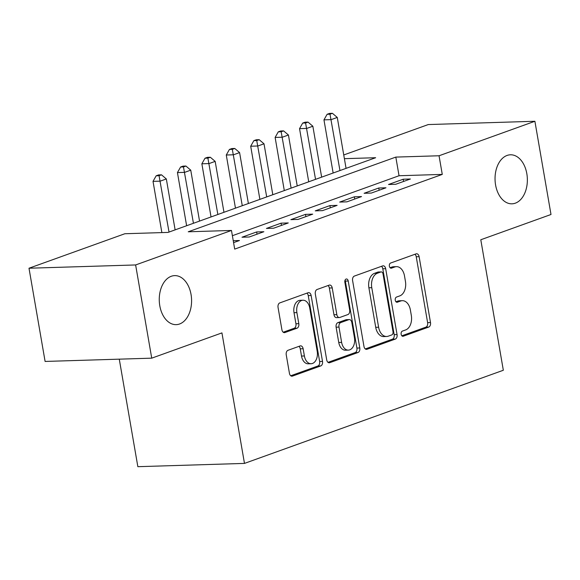 <?xml version="1.0" encoding="UTF-8"?>
<svg xmlns="http://www.w3.org/2000/svg" width="580" height="580" viewBox="0 0 580 580"><rect width="100%" height="100%" fill="white"/><g stroke="black" fill="none" stroke-linecap="round" stroke-linejoin="round"><path stroke-width="0.87" d="M401.142 334.269A2.632 1.733 88.2 0 0 402.904 336.298A2.632 1.733 88.2 0 0 403.267 336.226L428.736 327.062A3.763 2.479 88.2 0 0 430.498 322.538L419.115 256.664A3.763 2.479 88.2 0 0 416.607 253.764A3.763 2.479 88.2 0 0 416.092 253.866L390.623 263.03A2.632 1.733 88.2 0 0 389.383 266.198A2.632 1.733 88.2 0 0 391.145 268.221A2.632 1.733 88.2 0 0 391.507 268.156L394.799 266.967A12.035 7.924 88.2 0 1 396.452 266.648A12.035 7.924 88.2 0 1 404.499 275.921L405.442 281.409A12.035 7.924 88.2 0 1 399.794 295.88L396.502 297.069A2.632 1.733 88.2 0 0 395.263 300.23A2.632 1.733 88.2 0 0 397.024 302.26A2.632 1.733 88.2 0 0 397.387 302.195L400.678 301.005A12.035 7.924 88.2 0 1 402.332 300.687A12.035 7.924 88.2 0 1 410.372 309.959L411.322 315.447A12.035 7.924 88.2 0 1 405.674 329.918L402.382 331.107A2.632 1.733 88.2 0 0 401.142 334.269M191.052 294.51A24.527 16.153 88.2 0 0 174.667 275.623A24.527 16.153 88.2 0 0 159.79 305.754A24.527 16.153 88.2 0 0 176.175 324.648A24.527 16.153 88.2 0 0 191.052 294.51M526.828 173.681A24.527 16.153 88.2 0 0 510.451 154.795A24.527 16.153 88.2 0 0 495.574 184.933A24.527 16.153 88.2 0 0 511.959 203.819A24.527 16.153 88.2 0 0 526.828 173.681M288.006 350.298A3.763 2.479 88.2 0 0 286.237 354.822L289.435 373.302A3.763 2.479 88.2 0 0 291.943 376.195A3.763 2.479 88.2 0 0 292.465 376.101L320.747 365.922A3.763 2.479 88.2 0 0 322.509 361.398L311.134 295.517A3.763 2.479 88.2 0 0 308.618 292.625A3.763 2.479 88.2 0 0 308.103 292.726L279.821 302.898A3.763 2.479 88.2 0 0 278.052 307.422L281.909 329.752A3.763 2.479 88.2 0 0 284.425 332.644A3.763 2.479 88.2 0 0 284.939 332.543L297.047 328.193A3.763 2.479 88.2 0 0 298.809 323.669L296.895 312.598A10.063 6.627 88.2 0 1 302.999 300.23A10.063 6.627 88.2 0 1 309.72 307.98L317.209 351.349A10.063 6.627 88.2 0 1 311.112 363.718A10.063 6.627 88.2 0 1 304.391 355.968L303.137 348.739A3.763 2.479 88.2 0 0 300.629 345.839A3.763 2.479 88.2 0 0 300.114 345.941L288.006 350.298M343.751 154.969L428.272 124.555L534.898 121.271L551 214.491L480.791 239.757L503.331 370.257L244.477 463.405L221.937 332.898L151.728 358.164L135.626 264.951L29 268.228L124.852 233.74L168.077 232.406L375.651 157.716L344.397 158.674M534.898 121.271L439.046 155.766L395.821 157.093L188.246 231.79L231.478 230.456L135.626 264.951M231.478 230.456L234.697 249.103L442.272 174.406L439.046 155.766M363.979 346.477A3.763 2.479 88.2 0 0 366.495 349.37A3.763 2.479 88.2 0 0 367.01 349.276L395.292 339.097A3.763 2.479 88.2 0 0 397.061 334.573L385.678 268.692A3.763 2.479 88.2 0 0 383.17 265.8A3.763 2.479 88.2 0 0 382.648 265.901L354.365 276.073A3.763 2.479 88.2 0 0 352.604 280.597L363.979 346.477M358.019 352.51L329.737 362.688A3.763 2.479 88.2 0 1 329.223 362.783A3.763 2.479 88.2 0 1 326.707 359.89L315.324 294.009A3.763 2.479 88.2 0 1 317.093 289.485L329.201 285.135A3.763 2.479 88.2 0 1 329.715 285.034A3.763 2.479 88.2 0 1 332.224 287.926L336.842 314.65A3.763 2.479 88.2 0 0 339.351 317.543A3.763 2.479 88.2 0 0 339.873 317.441L347.899 314.556A3.763 2.479 88.2 0 0 349.668 310.032L344.861 282.221A2.632 1.733 88.2 0 1 346.456 278.98A2.632 1.733 88.2 0 1 348.217 281.01L359.788 347.986A3.763 2.479 88.2 0 1 358.019 352.51L355.141 352.596L328.012 362.355M395.734 184.28L410.386 179.002L403.18 179.227L388.527 184.498L395.734 184.28M371.316 193.067L385.968 187.789L378.762 188.014L364.11 193.285L371.316 193.067M346.891 201.855L361.543 196.576L354.344 196.801L339.692 202.072L346.891 201.855M322.473 210.642L337.125 205.371L329.918 205.588L315.266 210.859L322.473 210.642M298.055 219.429L312.707 214.158L305.5 214.375L290.848 219.646L298.055 219.429M273.63 228.215L288.282 222.945L281.082 223.162L266.43 228.433L273.63 228.215M249.212 237.002L263.864 231.732L256.657 231.949L242.005 237.22L249.212 237.002M442.272 174.406L399.04 175.74L232.384 235.712M233.247 240.707L239.446 240.519L233.581 242.629M119.277 359.165L137.851 466.683L244.477 463.405M151.728 358.164L45.102 361.442L29 268.228M399.04 175.74L395.821 157.093M403.18 179.227L403.571 181.46M378.762 188.014L379.146 190.247M354.344 196.801L354.728 199.034M329.918 205.588L330.31 207.821M305.5 214.375L305.885 216.608M281.082 223.162L281.467 225.395M256.657 231.949L257.049 234.182M402.332 300.687L399.453 300.774A12.035 7.924 88.2 0 0 397.8 301.092L400.678 301.005M395.959 301.76L397.8 301.092M396.452 266.648L393.574 266.735A12.035 7.924 88.2 0 0 391.921 267.054L394.799 266.967M390.079 267.721L391.921 267.054M401.838 335.791L425.851 327.149A3.763 2.479 88.2 0 0 427.62 322.632L416.237 256.751A3.763 2.479 88.2 0 0 414.932 254.279M365.284 348.942L392.413 339.184A3.763 2.479 88.2 0 0 394.175 334.66L382.8 268.786A3.763 2.479 88.2 0 0 381.495 266.314M391.775 334.921A2.632 1.733 88.2 0 0 393.008 331.753L383.017 273.927A2.632 1.733 88.2 0 0 381.263 271.904A2.632 1.733 88.2 0 0 380.9 271.969L377.421 273.224A12.035 7.924 88.2 0 0 371.773 287.695L378.602 327.221A12.035 7.924 88.2 0 0 386.642 336.487A12.035 7.924 88.2 0 0 388.296 336.175L391.775 334.921M381.263 271.904L378.377 271.991A2.632 1.733 88.2 0 0 378.015 272.056L380.9 271.969M386.642 336.487L383.764 336.581A12.035 7.924 88.2 0 1 375.724 327.308L368.894 287.781A12.035 7.924 88.2 0 1 374.542 273.31L378.015 272.056M339.351 317.543L336.473 317.63A3.763 2.479 88.2 0 1 333.957 314.737L329.346 288.021A3.763 2.479 88.2 0 0 328.041 285.548M355.141 352.596A3.763 2.479 88.2 0 0 356.903 348.072L345.332 281.097A2.632 1.733 88.2 0 0 345.056 280.198M341.627 342.374A10.063 6.627 88.2 0 0 348.355 350.117A10.063 6.627 88.2 0 0 354.452 337.756L351.813 322.473A3.763 2.479 88.2 0 0 349.305 319.58A3.763 2.479 88.2 0 0 348.783 319.681L340.757 322.567A3.763 2.479 88.2 0 0 338.988 327.091L341.627 342.374L338.749 342.461A10.063 6.627 88.2 0 0 345.47 350.211L348.355 350.117M349.305 319.58L346.419 319.667A3.763 2.479 88.2 0 0 345.905 319.769L348.783 319.681M338.749 342.461L336.11 327.178A3.763 2.479 88.2 0 1 337.872 322.654L345.905 319.769M311.112 363.718L308.226 363.805A10.063 6.627 88.2 0 1 301.506 356.055L300.259 348.826A3.763 2.479 88.2 0 0 298.954 346.361M302.999 300.23L300.121 300.324A10.063 6.627 88.2 0 0 294.017 312.685L296.895 312.598M283.214 332.217L294.161 328.28A3.763 2.479 88.2 0 0 295.93 323.756L294.017 312.685M290.739 375.767L317.869 366.009A3.763 2.479 88.2 0 0 319.631 361.485L308.248 295.611A3.763 2.479 88.2 0 0 306.943 293.139M346.064 168.359L337.27 117.435L331.165 119.632L323.959 119.857L333.145 173.014M329.998 114.195L332.442 113.318L329.563 113.404L327.12 114.282L329.998 114.195L339.96 170.556M332.442 113.318L337.27 117.435M323.959 119.857L327.12 114.282M321.646 177.147L312.852 126.222L306.748 128.419L299.541 128.644L308.727 181.801M305.58 122.982L308.024 122.104L305.138 122.191L302.695 123.069L305.58 122.982L315.542 179.343M308.024 122.104L312.852 126.222M299.541 128.644L302.695 123.069M297.228 185.933L288.434 135.01L282.322 137.206L275.123 137.431L284.301 190.588M281.162 131.769L283.598 130.891L280.72 130.978L278.277 131.856L281.162 131.769L291.124 188.13M283.598 130.891L288.434 135.01M275.123 137.431L278.277 131.856M272.803 194.72L264.009 143.797L257.904 145.993L250.698 146.218L259.883 199.375M256.737 140.556L259.18 139.678L256.302 139.766L253.859 140.643L256.737 140.556L266.699 196.917M259.18 139.678L264.009 143.797M250.698 146.218L253.859 140.643M248.385 203.507L239.591 152.591L233.486 154.787L226.28 155.005L235.465 208.162M232.319 149.343L234.762 148.465L231.877 148.553L229.433 149.43L232.319 149.343L242.28 205.704M234.762 148.465L239.591 152.591M226.28 155.005L229.433 149.43M223.967 212.294L215.173 161.378L209.061 163.575L201.862 163.792L211.04 216.949M207.901 158.13L210.337 157.252L207.459 157.34L205.015 158.217L207.901 158.13L217.862 214.491M210.337 157.252L215.173 161.378M201.862 163.792L205.015 158.217M199.542 221.082L190.748 170.165L184.643 172.362L177.436 172.579L186.622 225.736M183.476 166.917L185.919 166.04L183.041 166.126L180.597 167.011L183.476 166.917L193.437 223.278M185.919 166.04L190.748 170.165M177.436 172.579L180.597 167.011M175.124 229.868L166.329 178.952L160.225 181.149L153.018 181.366L161.871 232.602M159.058 175.704L161.501 174.826L158.615 174.913L156.172 175.798L159.058 175.704L169.019 232.065M161.501 174.826L166.329 178.952M153.018 181.366L156.172 175.798M402.534 336.248L403.267 336.226M390.782 268.177L391.507 268.156M396.662 302.216L397.387 302.195M416.237 256.751L419.115 256.664M427.62 322.632L430.498 322.538M425.851 327.149L428.736 327.062M382.8 268.786L385.678 268.692M394.175 334.66L397.061 334.573M392.413 339.184L395.292 339.097M365.973 349.305L367.01 349.276M374.542 273.31L377.421 273.224M368.894 287.781L371.773 287.695M375.724 327.308L378.602 327.221M328.7 362.717L329.737 362.688M329.346 288.021L332.224 287.926M333.957 314.737L336.842 314.65M345.332 281.097L348.217 281.01M356.903 348.072L359.788 347.986M337.872 322.654L340.757 322.567M336.11 327.178L338.988 327.091M300.259 348.826L303.137 348.739M301.506 356.055L304.391 355.968M295.93 323.756L298.809 323.669M294.161 328.28L297.047 328.193M283.903 332.579L284.939 332.543M308.248 295.611L311.134 295.517M319.631 361.485L322.509 361.398M317.869 366.009L320.747 365.922M291.421 376.13L292.465 376.101"/></g></svg>
